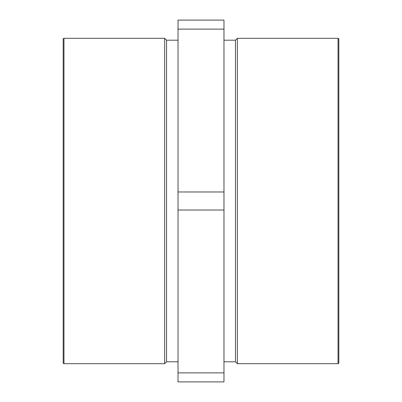<?xml version="1.0" encoding="UTF-8"?>
<svg xmlns="http://www.w3.org/2000/svg" width="402" height="402" viewBox="0 0 402 402"><rect width="100%" height="100%" fill="white"/><g stroke="black" fill="none" stroke-linecap="round" stroke-linejoin="round"><path stroke-width="0.6" d="M166.544 40.2L166.544 361.8L164.659 363.684L164.659 38.316L166.544 40.2L178.031 40.2M178.031 372.87L178.031 381.9L223.969 381.9L223.969 20.1L178.031 20.1L178.031 372.87L223.969 372.87M178.031 29.13L223.969 29.13M178.031 191.97L223.969 191.97M178.031 210.03L223.969 210.03M235.456 40.2L235.456 361.8L237.341 363.684L237.341 38.316L235.456 40.2L223.969 40.2M338.037 363.684L338.037 38.316L338.831 38.773L338.831 363.227L338.037 363.684L237.341 363.684M63.963 363.684L63.169 363.227L63.169 38.773L63.963 38.316L63.963 363.684L164.659 363.684M63.963 38.316L164.659 38.316M166.544 361.8L178.031 361.8M223.969 361.8L235.456 361.8M338.037 38.316L237.341 38.316"/></g></svg>
